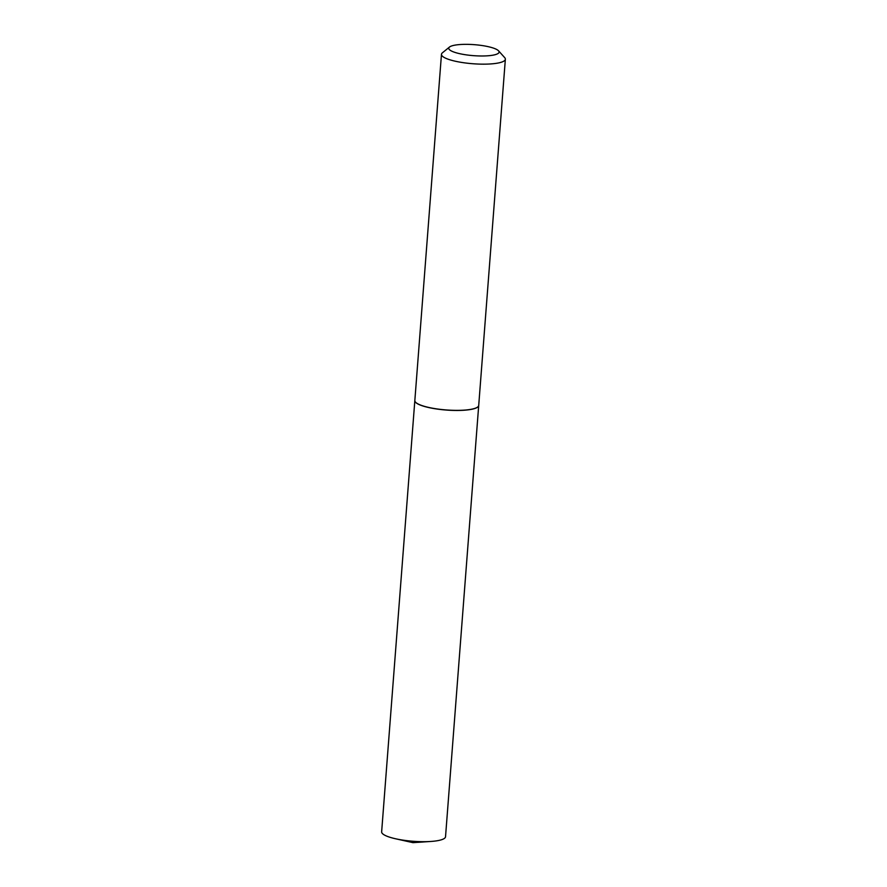 <?xml version="1.0" encoding="UTF-8"?>
<svg xmlns="http://www.w3.org/2000/svg" width="887" height="887" viewBox="0 0 887 887"><rect width="100%" height="100%" fill="white"/><g stroke="black" fill="none" stroke-linecap="round" stroke-linejoin="round"><path stroke-width="1.33" d="M414.828 400.58A32.032 6.985 4.4 0 0 414.828 400.625L381.643 831.84A32.032 6.985 4.4 0 0 383.816 834.656A32.032 6.985 4.4 0 0 395.524 838.758A32.032 6.985 4.4 0 0 430.749 841.464A32.032 6.985 4.4 0 0 445.529 836.751L478.703 405.547A32.032 6.985 4.4 0 0 478.714 405.492M414.828 400.625A32.032 6.985 4.4 0 0 416.99 403.441A32.032 6.985 4.4 0 0 452.392 410.393A32.032 6.985 4.4 0 0 478.703 405.547M483.038 55.981A25.246 5.51 4.4 0 0 498.549 50.825A25.246 5.51 4.4 0 0 464.799 44.35A25.246 5.51 4.4 0 0 449.476 47.055A25.246 5.51 4.4 0 0 457.304 53.098A25.246 5.51 4.4 0 0 483.038 55.981M449.476 47.055L442.402 52.821A32.032 6.985 4.4 0 0 441.471 54.318A32.032 6.985 4.4 0 0 484.989 64.152A32.032 6.985 4.4 0 0 505.357 59.229A32.032 6.985 4.4 0 0 504.67 57.611L498.549 50.825M441.471 54.318L414.839 400.525A32.032 6.985 4.4 0 0 415.526 402.144A32.032 6.985 4.4 0 0 458.346 410.359A32.032 6.985 4.4 0 0 477.783 406.933A32.032 6.985 4.4 0 0 478.714 405.437L505.357 59.229M415.571 402.199A31.921 6.963 4.4 0 0 415.615 402.254A31.921 6.963 4.4 0 0 458.302 410.437A31.921 6.963 4.4 0 0 477.672 407.022A31.921 6.963 4.4 0 0 477.727 406.978M395.524 838.758L412.943 842.65L430.749 841.464"/></g></svg>
